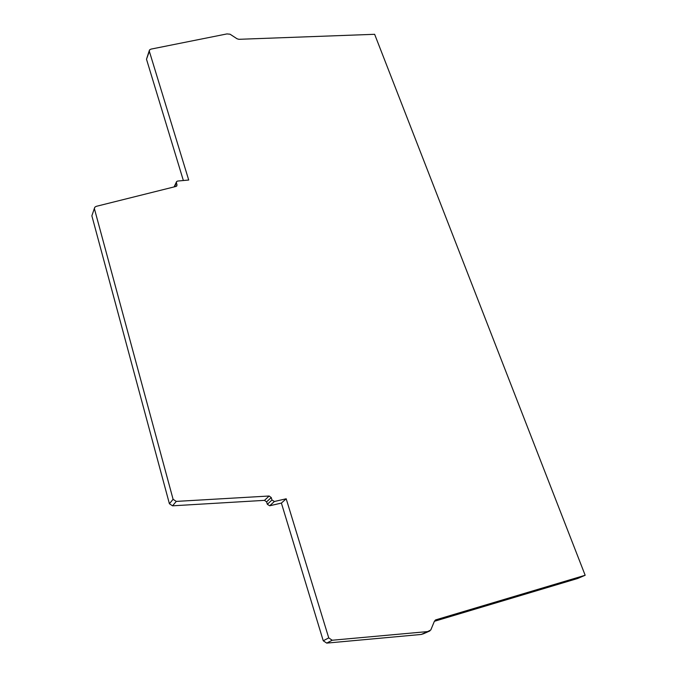 <?xml version="1.0" encoding="UTF-8"?>
<svg xmlns="http://www.w3.org/2000/svg" width="677" height="677" viewBox="0 0 677 677"><rect width="100%" height="100%" fill="white"/><g stroke="black" fill="none" stroke-linecap="round" stroke-linejoin="round"><path stroke-width="1.02" d="M94.408 208.296L91.869 215.828L94.78 207.264L96.151 206.375L176.012 186.437L176.79 185.963L176.993 184.762L176.392 182.773L174.514 186.818M269.7 505.778L267.322 504.297L271.985 499.998L274.388 501.496L269.7 505.778L281.395 503.079L286.193 498.788L328.734 637.886L332.221 640.239L427.661 631.582L430.792 629.991L434.422 621.198L435.709 619.87L585.165 575.264L374.635 34.299L238.863 39.308L237.043 38.775L230.053 34.205L226.947 33.918L150.954 49.125L149.515 49.929L149.346 51.325L188.714 180.031L177.636 181.055L176.604 181.58L176.392 182.773M281.395 503.079L323.251 640.78L326.712 643.108L332.221 640.239L326.712 643.108L421.272 634.451L427.661 631.582M91.869 215.828L169.402 503.747L173.092 499.304L176.282 501.403L269.141 496.013L271.249 497.553L266.594 501.877L267.322 504.297M149.279 50.606L146.494 59.229L183.365 180.531M434.372 621.308L577.633 578.496L585.165 575.264M423.717 633.664L421.272 634.451M266.594 501.877L264.512 500.354L269.141 496.013M169.402 503.747L172.55 505.821L264.512 500.354M94.425 208.795L173.092 499.304M271.985 499.998L271.249 497.553M286.193 498.788L274.388 501.496M323.251 640.78L328.734 637.886M435.929 619.793L435.345 620.064M172.55 505.821L176.282 501.403M176.248 186.361L176.993 184.762M146.494 59.229L149.346 51.325M429.777 630.947L423.37 633.816M176.358 182.105L174.116 186.911M429.912 630.896L423.497 633.774"/></g></svg>
